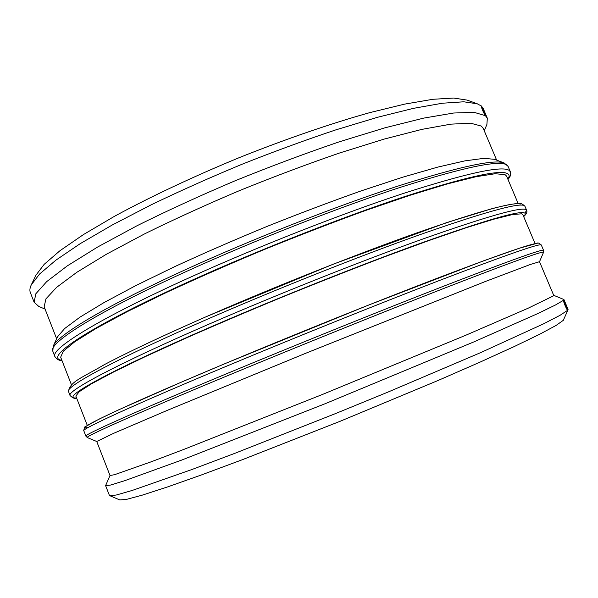 <?xml version="1.0" encoding="UTF-8"?>
<svg xmlns="http://www.w3.org/2000/svg" width="598" height="598" viewBox="0 0 598 598"><rect width="100%" height="100%" fill="white"/><g stroke="black" fill="none" stroke-linecap="round" stroke-linejoin="round"><path stroke-width="0.9" d="M96.734 441.496L110.017 475.522L114.592 474.677L151.219 461.783L183.541 449.517L322.083 394.613L465.842 335.216L528.124 308.217L553.045 296.077L553.711 295.36L539.508 261.7L530.172 264.54L485.419 281.471L305.391 353.403L167.956 410.086L113.732 433.281L96.734 441.496L87.33 437.579C83.152 437.407 134.288 414.414 229.355 374.953C298.372 346.294 382.017 312.56 442.52 288.939C503.523 265.228 536.899 252.976 542.648 252.169L543.522 252.341L543.537 250.285L542.655 250.196C536.892 250.868 503.396 263.06 442.169 286.763C381.442 310.392 297.468 344.246 228.227 373.055C134.782 411.91 83.421 435.112 85.895 436.114L87.33 437.579M535.083 243.618L522.824 214.585L521.576 213.815L512.389 214.57L493.881 219.174L465.872 227.845L428.923 240.538L384.447 256.856C351.721 269.309 317.815 282.652 282.712 296.9C247.931 311.274 215.325 325.163 184.879 338.573L144.843 356.834L113.403 372.106L91.464 383.826L79.123 391.795L75.849 396.078L87.308 425.447M518.16 203.529L506.573 176.104L505.033 174.631L495.174 173.734L476.03 176.716L447.476 183.87L410.101 195.254L365.348 210.563C332.525 222.508 298.619 235.59 263.621 249.785C228.997 264.256 196.622 278.466 166.506 292.422L127.023 311.752L96.211 328.369L74.952 341.63L63.283 351.235L60.667 357.163L71.491 384.903M504.159 162.97L494.494 159.307L483.789 158.358L464.878 160.869L437.721 167.119L402.858 177.157L361.484 190.777C331.232 201.474 299.822 213.322 267.261 226.336C234.85 239.708 204.068 253.111 174.922 266.536L135.768 285.612L103.768 302.723L79.945 317.172L64.636 328.556L57.625 336.696L53.252 346.063C57.273 335.381 105.569 306.034 186.965 268.995C253.253 238.759 334.805 206.721 396.003 186.703C457.986 166.947 494.038 159.038 504.159 162.97L508.076 166.364L510.303 171.641L508.838 170.161C500.915 165.691 465.775 173.45 403.411 193.438C341.705 213.748 257.94 246.623 189.97 277.405C98.214 318.869 49.993 349.284 54.889 356.565C56.72 359.293 59.097 360.639 62.013 360.609M564.064 301.848C564.706 304.352 565.678 306.654 566.971 308.755L566.979 308.755C566.328 306.228 565.357 303.926 564.071 301.841L564.064 301.848M567.696 310.489L567.532 310.384C565.738 307.394 564.325 304.068 563.316 300.398C563.48 302.005 567.36 310.953 567.696 310.489L567.711 310.482C568.235 310.272 563.765 299.658 563.346 300.114L563.309 300.189M567.711 310.482L563.286 320.349L556.08 325.439L539.889 334.147L514.43 346.466L480.119 362.096L438.147 380.448L339.963 421.351L242.302 459.727L200.876 475.148L167.186 487.056L142.339 495.122L126.649 499.345L119.809 499.95L109.464 495.548L105.599 485.636L110.002 475.477M567.532 310.384L560.012 315.325L543.178 324.019L481.091 352.439L388.027 392.064L335.56 413.562L234.528 453.448L191.891 469.527L132.113 490.48L116.363 495.002L109.748 495.802M553.696 295.315L563.929 299.523L568.07 309.323L567.719 310.19M563.316 300.398L555.445 305.002L537.991 313.479L473.975 341.854L325.372 403.628L181.859 460.012L124.526 480.762L110.421 485.083L105.599 485.636M563.929 299.523L563.51 300.226M484.829 114.308L481.921 107.543L484.829 114.308M485.591 116.027L485.262 115.646C483.027 111.452 481.659 108.178 481.173 105.839L481.27 105.883C482.055 106.399 486.211 116.064 485.628 116.027L485.262 115.638C483.117 111.819 481.741 108.574 481.143 105.891L477.226 103.775L463.697 101.795L442.408 103.222L413.457 108.35L377.458 117.305L335.627 129.938C305.376 140.052 274.183 151.488 242.048 164.248C210.115 177.501 179.781 191.046 151.04 204.89L112.245 224.998L80.192 243.678L55.861 260.182L39.61 273.996L31.29 284.85C29.833 287.915 29.519 290.493 30.349 292.579L34.123 302.259L38.773 306.423L45.067 309.099M496.639 160.122L483.289 128.473L481.308 126.073L470.611 123.188L450.81 124.16L421.829 129.392L384.32 139.05L339.776 152.931C307.26 164.121 273.817 176.687 239.432 190.642C205.495 205.032 173.876 219.444 144.581 233.885L106.347 254.277L76.746 272.352L56.601 287.354L45.926 298.873L44.162 306.781L56.653 338.782M485.262 115.646L474.169 112.349L453.688 113.015L423.728 118.105L384.955 127.808L338.879 141.95C305.242 153.417 270.64 166.364 235.081 180.79C199.994 195.703 167.328 210.668 137.106 225.7L97.706 246.974L67.29 265.886L46.659 281.651L35.813 293.812L34.123 302.259M484.253 130.76L486.899 124.459L487.325 118.232L485.658 115.975M487.325 118.232L483.289 108.657L481.562 106.257M477.226 103.775L467.128 100.098L453.695 98.05L432.825 99.298L404.644 104.119L369.781 112.633C330.941 123.509 285.635 139.08 239.35 157.595C193.259 176.589 149.919 197.019 114.495 216.297L83.563 234.498L59.994 250.689L44.17 264.338L35.962 275.17L31.29 284.85M85.895 436.114L83.795 430.732C81.156 429.297 132.3 405.608 225.633 366.574C294.792 337.631 378.751 303.844 439.545 280.44C500.847 256.991 534.455 245.105 540.368 244.776L541.287 244.963L543.537 250.285M536.929 243.416C530.845 243.655 497.476 255.324 436.824 278.406C376.703 301.452 293.872 334.753 225.61 363.39C118.299 408.382 70.676 431.629 88.519 427.308M76.581 397.947C59.038 399.172 105.622 372.472 210.989 326.852C278.773 297.46 361.521 264.525 422.016 242.743C483.094 221.058 517.091 211.072 523.99 212.783C525.799 213.247 525.664 214.465 523.601 216.431M524.962 213.224L526.591 210.182L525.41 209.382C518.541 207.431 484.208 217.358 422.397 239.163C361.17 261.087 277.308 294.44 208.709 324.258C116.132 364.451 66.371 391.339 70.086 395.555C72.724 398.104 74.907 398.956 76.641 398.096M70.086 395.555L68.531 391.57C64.704 387.048 114.3 359.794 206.796 319.474C275.327 289.552 359.181 256.25 420.461 234.491C482.324 212.866 516.747 203.163 523.721 205.376L524.924 206.25L526.591 210.182C527.518 211.939 526.539 214.069 523.669 216.581M520.305 204.053C513.166 201.788 478.998 211.296 417.793 232.585C357.2 254.008 274.475 286.838 206.826 316.439M61.871 360.243C43.086 358.157 87.861 327.173 192.287 280.103C259.465 249.77 342.108 217.298 403.067 197.116C464.698 177.225 499.487 169.376 507.433 173.57C509.511 174.698 509.653 176.552 507.859 179.138M54.889 356.565L52.811 351.228C47.75 343.529 95.762 312.634 187.406 270.999C255.294 240.082 339.044 207.274 400.81 187.189C463.256 167.447 498.508 159.98 506.573 164.794L508.076 166.364M539.516 261.722L543.522 252.341M541.287 244.963C539.015 243.087 537.707 242.511 537.37 243.244L519.565 248.163L483.251 260.945L367.635 305.443L225.566 363.405L182.831 381.524L118.643 409.832L99.051 419.138L85.716 426.531C84.834 426.262 84.191 427.66 83.795 430.732M524.924 206.25C522.316 203.739 520.148 202.834 518.444 203.529L516.5 203.612C511.559 204.097 503.486 205.757 492.281 208.582L446.616 222.628L333.624 264.032L206.729 316.469C162.768 335.777 128.675 351.818 104.441 364.593C81.223 378.272 70.011 381.502 68.531 391.57M508.016 179.505C511.028 175.483 510.879 174.736 510.303 171.641M52.811 351.228L53.252 346.063M567.726 310.429L568.04 309.712"/></g></svg>
